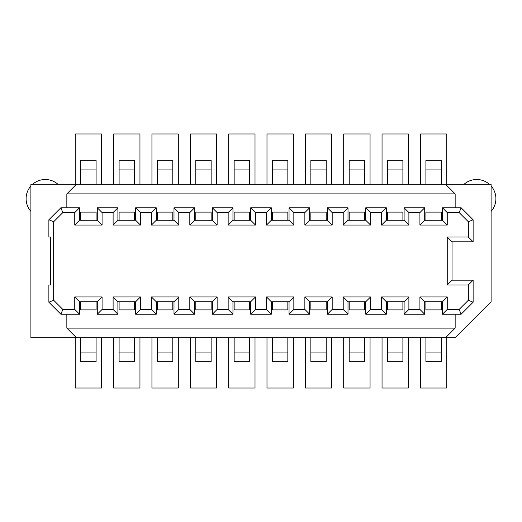 <?xml version="1.0" encoding="UTF-8"?>
<svg xmlns="http://www.w3.org/2000/svg" width="522" height="522" viewBox="0 0 522 522"><rect width="100%" height="100%" fill="white"/><g stroke="black" fill="none" stroke-linecap="round" stroke-linejoin="round"><path stroke-width="0.78" d="M53.662 300.241L62.842 309.415L74.757 309.415L74.757 296.953L102.084 296.953L102.084 309.415L113.111 309.415L113.111 296.953L140.431 296.953L140.431 309.415L151.458 309.415L151.458 296.953L178.785 296.953L178.785 309.415L189.812 309.415L189.812 296.953L217.139 296.953L217.139 309.415L228.16 309.415L228.16 296.953L255.486 296.953L255.486 309.415L266.514 309.415L266.514 296.953L293.84 296.953L293.84 309.415L304.861 309.415L304.861 296.953L332.188 296.953L332.188 309.415L343.215 309.415L343.215 296.953L370.542 296.953L370.542 309.415L381.569 309.415L381.569 296.953L408.889 296.953L408.889 309.415L419.916 309.415L419.916 296.953L447.243 296.953L447.243 309.415L459.158 309.415L468.338 300.241L468.338 284.966L447.243 284.966L447.243 237.034L468.338 237.034L468.338 221.759L459.158 212.584L447.243 212.584L447.243 225.047L419.916 225.047L419.916 212.584L408.889 212.584L408.889 225.047L381.569 225.047L381.569 212.584L370.542 212.584L370.542 225.047L343.215 225.047L343.215 212.584L332.188 212.584L332.188 225.047L304.861 225.047L304.861 212.584L293.84 212.584L293.84 225.047L266.514 225.047L266.514 212.584L255.486 212.584L255.486 225.047L228.16 225.047L228.16 212.584L217.139 212.584L217.139 225.047L189.812 225.047L189.812 212.584L178.785 212.584L178.785 225.047L151.458 225.047L151.458 212.584L140.431 212.584L140.431 225.047L113.111 225.047L113.111 212.584L102.084 212.584L102.084 225.047L74.757 225.047L74.757 212.584L62.842 212.584L53.662 221.759L53.662 300.241L48.872 302.225L60.859 314.211L62.842 309.415M60.859 314.211L79.553 314.211L79.553 301.749L97.288 301.749L97.288 314.211L117.9 314.211L117.9 301.749L135.642 301.749L135.642 314.211L156.254 314.211L156.254 301.749L173.989 301.749L173.989 314.211L194.602 314.211L194.602 301.749L212.343 301.749L212.343 314.211L232.956 314.211L232.956 301.749L250.69 301.749L250.69 314.211L271.31 314.211L271.31 301.749L289.044 301.749L289.044 314.211L309.657 314.211L309.657 301.749L327.398 301.749L327.398 314.211L348.011 314.211L348.011 301.749L365.746 301.749L365.746 314.211L386.358 314.211L386.358 301.749L404.1 301.749L404.1 314.211L424.712 314.211L419.916 309.415M424.712 314.211L424.712 301.749L442.447 301.749L442.447 314.211L461.141 314.211L459.158 309.415M404.1 314.211L408.889 309.415M404.1 301.749L408.889 296.953M461.141 314.211L473.128 302.225L473.128 280.177L452.039 280.177L452.039 241.823L473.128 241.823L473.128 219.775L461.141 207.789L442.447 207.789L442.447 220.251L424.712 220.251L424.712 207.789L404.1 207.789L404.1 220.251L386.358 220.251L386.358 207.789L365.746 207.789L365.746 220.251L370.542 225.047M365.746 220.251L348.011 220.251L348.011 207.789L327.398 207.789L327.398 220.251L309.657 220.251L309.657 207.789L289.044 207.789L289.044 220.251L271.31 220.251L271.31 207.789L250.69 207.789L250.69 220.251L232.956 220.251L232.956 207.789L212.343 207.789L212.343 220.251L194.602 220.251L194.602 207.789L173.989 207.789L173.989 220.251L156.254 220.251L156.254 207.789L135.642 207.789L135.642 220.251L117.9 220.251L117.9 207.789L97.288 207.789L97.288 220.251L79.553 220.251L79.553 207.789L60.859 207.789L62.842 212.584M30.896 184.299L491.104 184.299L491.104 301.749L455.151 337.701L30.896 337.701L30.896 184.299M445.566 184.299L455.151 193.884L66.849 193.884L76.434 184.299M455.151 193.884L455.151 207.789M66.849 193.884L66.849 207.789M455.151 314.211L455.151 328.116L445.566 337.701M119.101 337.701L119.101 361.674L134.441 361.674L134.441 337.701M119.101 301.749L119.101 309.898L134.441 309.898L134.441 301.749M119.101 169.918L134.441 169.918L134.441 160.326L119.101 160.326L119.101 184.299M119.101 220.147L134.441 220.147L134.441 212.102L119.101 212.102L119.101 220.251M134.441 169.918L134.441 184.299M119.101 352.082L134.441 352.082M455.151 328.116L66.849 328.116L76.434 337.701M66.849 314.211L66.849 328.116M79.553 207.789L74.757 212.584M79.553 220.251L74.757 225.047M97.288 220.251L102.084 225.047M80.753 337.701L80.753 361.674L96.094 361.674L96.094 337.701M80.753 169.918L96.094 169.918L96.094 160.326L80.753 160.326L80.753 184.299M80.753 301.749L80.753 309.898L96.094 309.898L96.094 301.749M80.753 220.147L96.094 220.147L96.094 212.102L80.753 212.102L80.753 220.251M96.094 169.918L96.094 184.299M80.753 352.082L96.094 352.082M97.288 301.749L102.084 296.953M79.553 301.749L74.757 296.953M97.288 314.211L102.084 309.415M117.9 314.211L113.111 309.415M117.9 301.749L113.111 296.953M135.642 301.749L140.431 296.953M135.642 314.211L140.431 309.415M156.254 314.211L151.458 309.415M156.254 301.749L151.458 296.953M173.989 301.749L178.785 296.953M173.989 314.211L178.785 309.415M157.455 337.701L157.455 361.674L172.795 361.674L172.795 337.701M157.455 301.749L157.455 309.898L172.795 309.898L172.795 301.749M157.455 169.918L172.795 169.918L172.795 160.326L157.455 160.326L157.455 184.299M157.455 220.147L172.795 220.147L172.795 212.102L157.455 212.102L157.455 220.251M172.795 169.918L172.795 184.299M157.455 352.082L172.795 352.082M157.455 301.853L172.795 301.853M173.989 220.251L178.785 225.047M156.254 220.251L151.458 225.047M173.989 207.789L178.785 212.584M194.602 207.789L189.812 212.584M194.602 220.251L189.812 225.047M212.343 220.251L217.139 225.047M212.343 207.789L217.139 212.584M194.602 301.749L189.812 296.953M194.602 314.211L189.812 309.415M212.343 301.749L217.139 296.953M212.343 314.211L217.139 309.415M232.956 314.211L228.16 309.415M232.956 301.749L228.16 296.953M250.69 301.749L255.486 296.953M250.69 314.211L255.486 309.415M234.156 337.701L234.156 361.674L249.496 361.674L249.496 337.701M234.156 301.749L234.156 309.898L249.496 309.898L249.496 301.749M234.156 169.918L249.496 169.918L249.496 160.326L234.156 160.326L234.156 184.299M234.156 220.147L249.496 220.147L249.496 212.102L234.156 212.102L234.156 220.251M249.496 169.918L249.496 184.299M234.156 352.082L249.496 352.082M234.156 301.853L249.496 301.853M250.69 220.251L255.486 225.047M232.956 220.251L228.16 225.047M250.69 207.789L255.486 212.584M271.31 207.789L266.514 212.584M271.31 220.251L266.514 225.047M272.504 337.701L272.504 361.674L287.844 361.674L287.844 337.701M272.504 301.749L272.504 309.898L287.844 309.898L287.844 301.749M272.504 169.918L287.844 169.918L287.844 160.326L272.504 160.326L272.504 184.299M272.504 220.147L287.844 220.147L287.844 212.102L272.504 212.102L272.504 220.251M287.844 169.918L287.844 184.299M272.504 352.082L287.844 352.082M289.044 301.749L293.84 296.953M271.31 301.749L266.514 296.953M289.044 314.211L293.84 309.415M309.657 314.211L304.861 309.415M309.657 301.749L304.861 296.953M327.398 301.749L332.188 296.953M327.398 314.211L332.188 309.415M310.858 337.701L310.858 361.674L326.198 361.674L326.198 337.701M310.858 301.749L310.858 309.898L326.198 309.898L326.198 301.749M310.858 169.918L326.198 169.918L326.198 160.326L310.858 160.326L310.858 184.299M310.858 220.147L326.198 220.147L326.198 212.102L310.858 212.102L310.858 220.251M326.198 169.918L326.198 184.299M310.858 352.082L326.198 352.082M310.858 301.853L326.198 301.853M327.398 220.251L332.188 225.047M309.657 220.251L304.861 225.047M327.398 207.789L332.188 212.584M348.011 207.789L343.215 212.584M348.011 220.251L343.215 225.047M365.746 207.789L370.542 212.584M348.011 301.749L343.215 296.953M348.011 314.211L343.215 309.415M365.746 301.749L370.542 296.953M365.746 314.211L370.542 309.415M386.358 314.211L381.569 309.415M386.358 301.749L381.569 296.953M387.559 337.701L387.559 361.674L402.899 361.674L402.899 337.701M387.559 301.749L387.559 309.898L402.899 309.898L402.899 301.749M387.559 169.918L402.899 169.918L402.899 160.326L387.559 160.326L387.559 184.299M387.559 220.147L402.899 220.147L402.899 212.102L387.559 212.102L387.559 220.251M402.899 169.918L402.899 184.299M387.559 352.082L402.899 352.082M387.559 301.853L402.899 301.853M404.1 220.251L408.889 225.047M386.358 220.251L381.569 225.047M404.1 207.789L408.889 212.584M424.712 207.789L419.916 212.584M424.712 220.251L419.916 225.047M425.906 337.701L425.906 361.674L441.247 361.674L441.247 337.701M425.906 301.749L425.906 309.898L441.247 309.898L441.247 301.749M425.906 169.918L441.247 169.918L441.247 160.326L425.906 160.326L425.906 184.299M425.906 220.147L441.247 220.147L441.247 212.102L425.906 212.102L425.906 220.251M441.247 169.918L441.247 184.299M425.906 352.082L441.247 352.082M442.447 301.749L447.243 296.953M424.712 301.749L419.916 296.953M442.447 314.211L447.243 309.415M473.128 302.225L468.338 300.241M473.128 280.177L468.338 284.966M452.039 280.177L447.243 284.966M452.039 241.823L447.243 237.034M473.128 241.823L468.338 237.034M473.128 219.775L468.338 221.759M461.141 207.789L459.158 212.584M442.447 207.789L447.243 212.584M442.447 220.251L447.243 225.047M425.906 301.853L441.247 301.853M386.358 207.789L381.569 212.584M349.205 337.701L349.205 361.674L364.545 361.674L364.545 337.701M349.205 301.749L349.205 309.898L364.545 309.898L364.545 301.749M349.205 169.918L364.545 169.918L364.545 160.326L349.205 160.326L349.205 184.299M349.205 220.147L364.545 220.147L364.545 212.102L349.205 212.102L349.205 220.251M364.545 169.918L364.545 184.299M349.205 352.082L364.545 352.082M349.205 301.853L364.545 301.853M309.657 207.789L304.861 212.584M289.044 207.789L293.84 212.584M289.044 220.251L293.84 225.047M271.31 314.211L266.514 309.415M272.504 301.853L287.844 301.853M232.956 207.789L228.16 212.584M195.802 337.701L195.802 361.674L211.142 361.674L211.142 337.701M195.802 301.749L195.802 309.898L211.142 309.898L211.142 301.749M195.802 169.918L211.142 169.918L211.142 160.326L195.802 160.326L195.802 184.299M195.802 220.147L211.142 220.147L211.142 212.102L195.802 212.102L195.802 220.251M211.142 169.918L211.142 184.299M195.802 352.082L211.142 352.082M195.802 301.853L211.142 301.853M156.254 207.789L151.458 212.584M135.642 207.789L140.431 212.584M135.642 220.251L140.431 225.047M117.9 220.251L113.111 225.047M117.9 207.789L113.111 212.584M97.288 207.789L102.084 212.584M79.553 314.211L74.757 309.415M80.753 301.853L96.094 301.853M60.859 207.789L48.872 219.775L53.662 221.759M48.872 302.225L48.872 284.966L50.667 284.966L50.667 237.034L48.872 237.034L48.872 219.775M119.101 301.853L134.441 301.853M101.601 337.701L101.601 388.035L75.24 388.035L75.24 337.701M75.24 184.299L75.24 133.965L101.601 133.965L101.601 184.299M139.955 337.701L139.955 388.035L113.587 388.035L113.587 337.701M113.587 184.299L113.587 133.965L139.955 133.965L139.955 184.299M178.309 337.701L178.309 388.035L151.941 388.035L151.941 337.701M151.941 184.299L151.941 133.965L178.309 133.965L178.309 184.299M216.656 337.701L216.656 388.035L190.289 388.035L190.289 337.701M190.289 184.299L190.289 133.965L216.656 133.965L216.656 184.299M255.01 337.701L255.01 388.035L228.643 388.035L228.643 337.701M228.643 184.299L228.643 133.965L255.01 133.965L255.01 184.299M293.357 337.701L293.357 388.035L266.99 388.035L266.99 337.701M266.99 184.299L266.99 133.965L293.357 133.965L293.357 184.299M331.711 337.701L331.711 388.035L305.344 388.035L305.344 337.701M305.344 184.299L305.344 133.965L331.711 133.965L331.711 184.299M370.059 337.701L370.059 388.035L343.691 388.035L343.691 337.701M343.691 184.299L343.691 133.965L370.059 133.965L370.059 184.299M408.413 337.701L408.413 388.035L382.045 388.035L382.045 337.701M382.045 184.299L382.045 133.965L408.413 133.965L408.413 184.299M446.76 337.701L446.76 388.035L420.399 388.035L420.399 337.701M420.399 184.299L420.399 133.965L446.76 133.965L446.76 184.299M30.896 211.364A19.177 19.177 0 0 1 30.896 185.995M32.592 184.299A19.177 19.177 0 0 1 57.962 184.299M491.104 185.995A19.177 19.177 0 0 1 491.104 211.364M464.038 184.299A19.177 19.177 0 0 1 489.408 184.299"/></g></svg>
